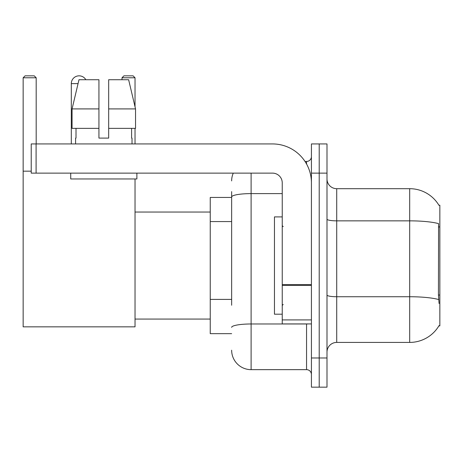 <?xml version="1.0" encoding="UTF-8"?>
<svg xmlns="http://www.w3.org/2000/svg" width="463" height="463" viewBox="0 0 463 463"><rect width="100%" height="100%" fill="white"/><g stroke="black" fill="none" stroke-linecap="round" stroke-linejoin="round"><path stroke-width="0.69" d="M438.895 325.871L439.063 325.582A34.054 34.054 0 0 1 409.691 342.412A34.054 34.054 0 0 0 438.895 325.871L439.85 325.871L439.85 205.231L438.895 205.231M231.645 215.729L231.645 191.613L231.645 197.446L210.243 197.446L210.243 333.655L231.645 333.655M326.994 352.14A9.729 9.729 0 0 1 336.723 342.412L409.691 342.412L409.691 188.69L336.723 188.69A9.729 9.729 0 0 1 326.994 178.961A9.729 9.729 0 0 0 336.723 188.69L336.723 342.412A9.729 9.729 0 0 0 326.994 352.14M319.21 357.98L319.21 387.166L326.994 387.166L326.994 357.98L319.21 357.98L319.21 387.166L311.425 387.166L311.425 357.98L319.21 357.98L319.21 173.127L319.21 357.98M311.425 357.98L311.425 143.935L319.21 143.935L319.21 173.127L319.21 143.935L326.994 143.935L326.994 357.98M438.965 205.352A34.054 34.054 0 0 0 409.691 188.69A34.054 34.054 0 0 1 438.965 205.352M439.063 303.496L438.438 295.041L438.577 223.635A34.054 5.915 180 0 0 409.691 220.851L336.723 220.851A9.729 1.69 -0 0 1 326.994 219.161M231.645 305.239L231.645 191.613M251.102 173.127L251.102 369.653L306.558 369.653L306.558 323.926M305.013 161.448L306.558 161.448A4.867 4.867 0 0 0 311.425 156.587M311.425 374.521A4.867 4.867 0 0 0 306.558 369.653M231.645 180.906A19.458 19.458 0 0 1 233.271 173.127M251.102 369.653A19.458 19.458 0 0 1 231.645 350.196M108.672 138.101L98.937 138.101L108.672 138.101L98.937 138.101L108.672 138.101L108.672 79.723L128.627 79.723L135.537 108.915L135.537 128.373L108.672 128.373M135.034 77.778L122.001 77.778L123.945 75.834L133.089 75.834L135.034 77.778L135.034 106.774L135.537 108.915L108.672 108.915M282.239 216.904L274.455 216.904L274.455 314.198L282.239 314.198M71.308 143.935L71.308 83.618A7.784 7.784 0 0 1 85.834 79.723M135.034 178.961L135.034 326.843L23.15 326.843L23.15 77.778L25.095 75.834L34.239 75.834L36.189 77.778L23.15 77.778M36.189 143.935L36.189 77.778M23.15 171.177L31.224 171.177M135.034 128.373L135.034 143.935M122.001 77.778L122.001 79.723M311.425 323.926L282.239 323.926L282.239 284.583L311.425 284.583L311.425 182.856A38.915 38.915 0 0 0 272.51 143.935L36.091 143.935L36.091 173.127L272.51 173.127A9.729 9.729 0 0 1 282.239 182.856L282.239 284.583M36.091 173.127L31.224 173.127L31.224 143.935L36.091 143.935M98.937 108.915L98.937 128.373L98.937 108.915L72.072 108.915L78.982 79.723L98.937 79.723L98.937 138.101M75.591 138.101L76.013 138.101L75.591 138.101L75.591 143.935M132.019 138.101L131.596 138.101L132.019 138.101L132.019 143.935M131.596 128.373L131.596 138.101M76.013 138.101L76.013 128.373M70.723 173.127L70.723 178.961L136.886 178.961L136.886 173.127M98.937 128.373L72.072 128.373L72.072 108.915L78.982 79.723M135.537 128.373L135.537 108.915L128.627 79.723M439.85 226.939L438.438 226.939M439.85 295.041L438.438 295.041M231.645 221.569L210.243 221.569M231.645 299.399L210.243 299.399M438.681 299.549A34.054 5.915 180 0 0 409.691 296.737L336.723 296.737A9.729 1.69 0 0 1 326.994 295.047M326.994 173.127L311.425 173.127M308.248 323.926A4.867 0.845 0 0 1 306.558 323.978L251.102 323.978A19.458 3.38 180 0 0 231.645 327.358M231.645 196.989A19.458 3.38 180 0 1 251.102 193.609L282.239 193.609M306.558 164.012L306.558 161.448M78.056 83.618L71.308 83.618M311.425 285.428L282.239 285.428M282.239 319.91L311.425 319.91M283.211 226.633L282.239 225.66M283.211 304.469L282.239 305.441M135.034 319.065L210.243 319.065M135.034 212.042L210.243 212.042"/></g></svg>
